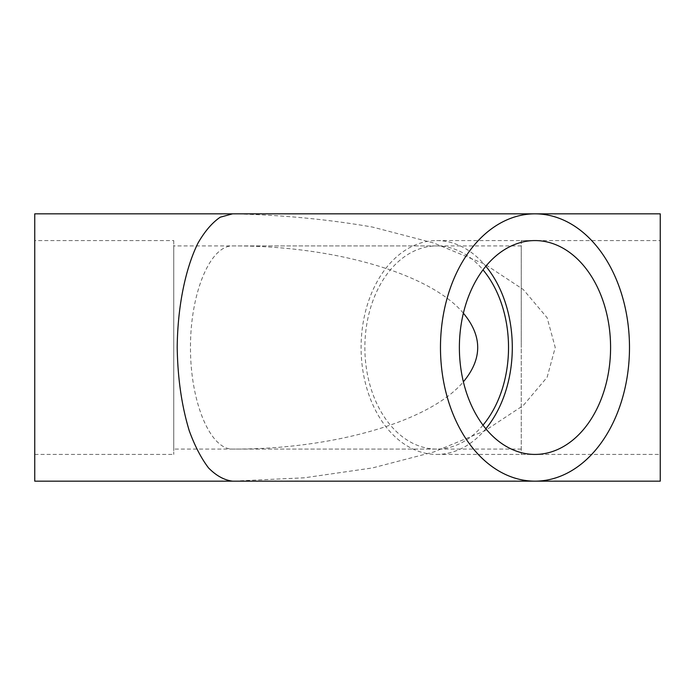 <?xml version="1.0" encoding="UTF-8"?>
<svg xmlns="http://www.w3.org/2000/svg" width="695" height="695" viewBox="0 0 695 695"><rect width="100%" height="100%" fill="white"/><g stroke="black" fill="none" stroke-linecap="round" stroke-linejoin="round"><path stroke-width="0.52" stroke-dasharray="3.48 2.61" d="M482.999 425.149A101.574 71.828 -90 0 1 436.695 449.074L232.556 449.074C333.635 449.517 430.231 421.361 463.374 381.807M463.374 313.193C430.231 273.639 333.635 245.483 232.556 245.926C210.046 245.517 190.317 293.151 190.482 347.5C190.317 401.849 210.046 449.483 232.556 449.074L173.75 449.074L173.75 245.926L173.75 449.074M436.695 449.074A101.574 71.828 -90 0 1 364.866 347.5A101.574 71.828 -90 0 1 436.695 245.926A101.574 71.828 -90 0 1 482.999 269.851M173.75 240.574L173.75 454.426L173.75 240.574L34.75 240.574L34.75 454.426L34.75 240.574M521.25 347.5L521.25 245.926L521.25 347.5M34.75 213.843L34.75 481.157M660.25 213.843L660.25 481.157M534.985 481.157L232.556 481.157L304.358 477.804L372.555 467.917L433.741 451.993L484.832 430.831L523.274 405.489L547.139 377.237L555.227 347.5L547.139 317.763L523.274 289.511L484.832 264.169L433.741 243.007L372.555 227.083C327.762 219.273 281.101 214.859 232.556 213.843L534.985 213.843M485.84 428.754A106.926 75.607 -90 0 1 436.695 454.426A106.926 75.607 -90 0 1 361.087 347.5A106.926 75.607 -90 0 1 436.695 240.574L534.985 240.574M436.695 240.574A106.926 75.607 -90 0 1 485.84 266.246M660.25 240.574L660.25 454.426L660.25 240.574L521.25 240.574L521.25 454.426L521.25 240.574M436.695 245.926L173.75 245.926M521.25 245.926L232.556 245.926M521.25 449.074L232.556 449.074M34.75 454.426L173.75 454.426M436.695 454.426L534.985 454.426M521.25 454.426L660.25 454.426"/><path stroke-width="1.04" d="M482.999 269.851A101.574 71.828 -90 0 1 508.523 347.5A101.574 71.828 -90 0 1 482.999 425.149M463.374 381.807C482.478 358.933 482.478 336.067 463.374 313.193M232.556 481.157L34.75 481.157L34.75 213.843L232.556 213.843L220.237 217.196C212.21 222.661 204.816 231.261 198.04 243.007C185.235 268.774 177.564 307.268 177.199 347.5C177.685 378.262 181.716 406.045 189.275 430.831C194.791 445.921 201.22 458.283 208.535 467.917C216.223 475.728 224.233 480.141 232.556 481.157L534.985 481.157A133.657 94.511 -90 0 1 440.474 347.5A133.657 94.511 -90 0 1 534.985 213.843L660.25 213.843L660.25 481.157L534.985 481.157A133.657 94.511 -90 0 0 629.488 347.5A133.657 94.511 -90 0 0 534.985 213.843L232.556 213.843M534.985 240.574A106.926 75.607 -90 0 1 610.584 347.5A106.926 75.607 -90 0 1 534.985 454.426A106.926 75.607 -90 0 1 459.378 347.5A106.926 75.607 -90 0 1 534.985 240.574M485.84 266.246A106.926 75.607 -90 0 1 485.84 428.754"/></g></svg>
